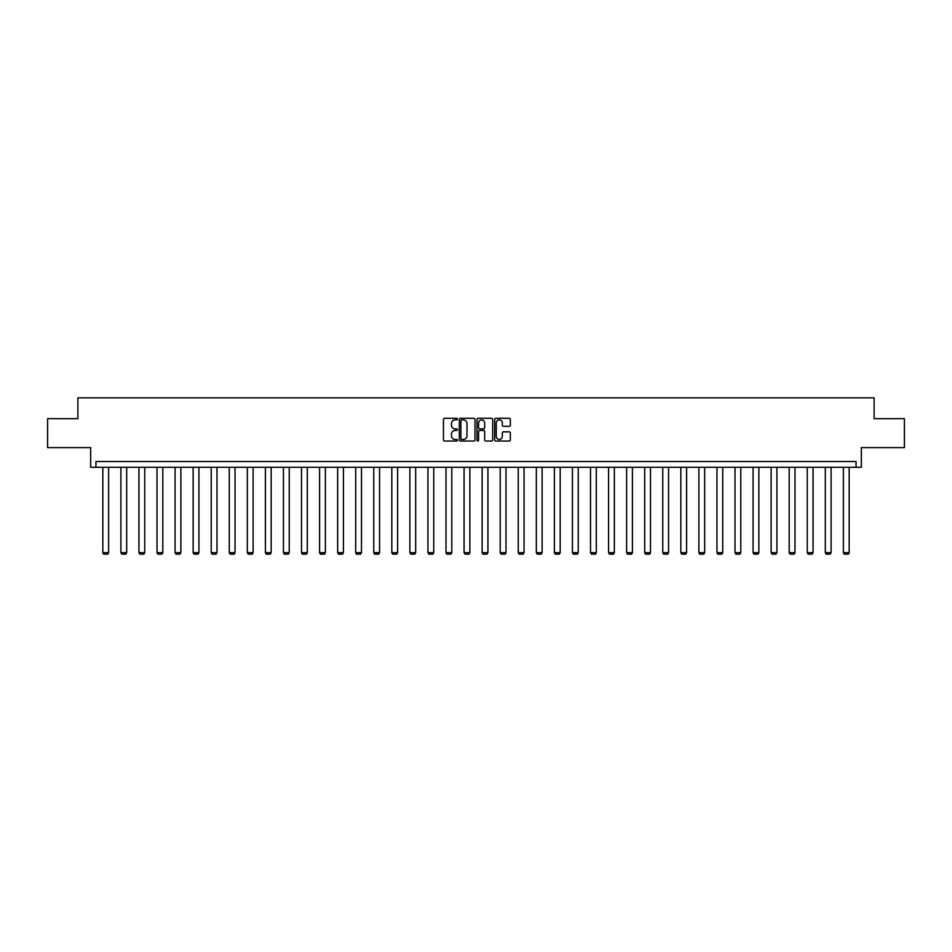 <?xml version="1.0" encoding="UTF-8"?>
<svg xmlns="http://www.w3.org/2000/svg" width="952" height="952" viewBox="0 0 952 952"><rect width="100%" height="100%" fill="white"/><g stroke="black" fill="none" stroke-linecap="round" stroke-linejoin="round"><path stroke-width="1.43" d="M457.472 419.106A0.797 0.797 0 0 0 456.674 418.309L444.608 418.309A1.142 1.142 0 0 0 443.465 419.451L443.465 439.907A1.142 1.142 0 0 0 444.608 441.038L456.674 441.038A0.797 0.797 0 0 0 457.472 440.24A0.797 0.797 0 0 0 456.674 439.443L455.115 439.443A3.641 3.641 0 0 1 451.486 435.814L451.486 434.112A3.641 3.641 0 0 1 455.115 430.471L456.674 430.471A0.797 0.797 0 0 0 457.472 429.673A0.797 0.797 0 0 0 456.674 428.876L455.115 428.876A3.641 3.641 0 0 1 451.486 425.247L451.486 423.533A3.641 3.641 0 0 1 455.115 419.903L456.674 419.903A0.797 0.797 0 0 0 457.472 419.106M47.6 418.678L47.6 447.618L90.666 447.618L90.666 467.301L861.334 467.301L861.334 447.618L904.4 447.618L904.4 418.678L874.126 418.678L874.126 397.829L77.874 397.829L77.874 418.678L47.6 418.678M509.213 426.317A1.142 1.142 0 0 0 510.355 425.187L510.355 419.451A1.142 1.142 0 0 0 509.213 418.309L495.802 418.309A1.142 1.142 0 0 0 494.671 419.451L494.671 439.907A1.142 1.142 0 0 0 495.802 441.038L509.213 441.038A1.142 1.142 0 0 0 510.355 439.907L510.355 432.97A1.142 1.142 0 0 0 509.213 431.839L503.477 431.839A1.142 1.142 0 0 0 502.335 432.97L502.335 436.409A3.034 3.034 0 0 1 499.3 439.443A3.034 3.034 0 0 1 496.254 436.409L496.254 422.938A3.034 3.034 0 0 1 499.3 419.903A3.034 3.034 0 0 1 502.335 422.938L502.335 425.187A1.142 1.142 0 0 0 503.477 426.317L509.213 426.317M856.062 467.301L856.062 461.518L95.938 461.518L95.938 467.301M475 419.451A1.142 1.142 0 0 0 473.87 418.309L460.459 418.309A1.142 1.142 0 0 0 459.316 419.451L459.316 439.907A1.142 1.142 0 0 0 460.459 441.038L473.87 441.038A1.142 1.142 0 0 0 475 439.907L475 419.451M478.13 418.309L491.541 418.309A1.142 1.142 0 0 1 492.684 419.451L492.684 439.907A1.142 1.142 0 0 1 491.541 441.038L485.806 441.038A1.142 1.142 0 0 1 484.663 439.907L484.663 431.601A1.142 1.142 0 0 0 483.533 430.471L479.725 430.471A1.142 1.142 0 0 0 478.582 431.601L478.582 440.24A0.797 0.797 0 0 1 477.785 441.038A0.797 0.797 0 0 1 477 440.24L477 419.451A1.142 1.142 0 0 1 478.13 418.309M461.708 419.903A0.797 0.797 0 0 0 460.911 420.701L460.911 438.658A0.797 0.797 0 0 0 461.708 439.443L463.362 439.443A3.641 3.641 0 0 0 466.992 435.814L466.992 423.533A3.641 3.641 0 0 0 463.362 419.903L461.708 419.903M484.663 422.997A3.034 3.034 0 0 0 481.629 419.963A3.034 3.034 0 0 0 478.582 422.997L478.582 427.745A1.142 1.142 0 0 0 479.725 428.876L483.533 428.876A1.142 1.142 0 0 0 484.663 427.745L484.663 422.997M108.623 467.301L108.623 552.66L102.828 552.66L102.828 467.301M108.623 552.66L107.754 554.171L103.697 554.171L102.828 552.66M126.675 467.301L126.675 552.66L120.892 552.66L120.892 467.301M126.675 552.66L125.807 554.171L121.761 554.171L120.892 552.66M144.74 467.301L144.74 552.66L138.956 552.66L138.956 467.301M144.74 552.66L143.871 554.171L139.825 554.171L138.956 552.66M162.804 467.301L162.804 552.66L157.02 552.66L157.02 467.301M162.804 552.66L161.935 554.171L157.889 554.171L157.02 552.66M180.868 467.301L180.868 552.66L175.073 552.66L175.073 467.301M180.868 552.66L179.999 554.171L175.941 554.171L175.073 552.66M198.932 467.301L198.932 552.66L193.137 552.66L193.137 467.301M198.932 552.66L198.064 554.171L194.006 554.171L193.137 552.66M216.996 467.301L216.996 552.66L211.201 552.66L211.201 467.301M216.996 552.66L216.128 554.171L212.07 554.171L211.201 552.66M235.049 467.301L235.049 552.66L229.265 552.66L229.265 467.301M235.049 552.66L234.18 554.171L230.134 554.171L229.265 552.66M253.113 467.301L253.113 552.66L247.33 552.66L247.33 467.301M253.113 552.66L252.244 554.171L248.198 554.171L247.33 552.66M271.177 467.301L271.177 552.66L265.394 552.66L265.394 467.301M271.177 552.66L270.308 554.171L266.262 554.171L265.394 552.66M289.241 467.301L289.241 552.66L283.446 552.66L283.446 467.301M289.241 552.66L288.373 554.171L284.315 554.171L283.446 552.66M307.306 467.301L307.306 552.66L301.51 552.66L301.51 467.301M307.306 552.66L306.437 554.171L302.379 554.171L301.51 552.66M325.37 467.301L325.37 552.66L319.575 552.66L319.575 467.301M325.37 552.66L324.501 554.171L320.443 554.171L319.575 552.66M343.422 467.301L343.422 552.66L337.639 552.66L337.639 467.301M343.422 552.66L342.553 554.171L338.507 554.171L337.639 552.66M361.486 467.301L361.486 552.66L355.703 552.66L355.703 467.301M361.486 552.66L360.618 554.171L356.572 554.171L355.703 552.66M379.55 467.301L379.55 552.66L373.767 552.66L373.767 467.301M379.55 552.66L378.682 554.171L374.636 554.171L373.767 552.66M397.615 467.301L397.615 552.66L391.819 552.66L391.819 467.301M397.615 552.66L396.746 554.171L392.688 554.171L391.819 552.66M415.679 467.301L415.679 552.66L409.884 552.66L409.884 467.301M415.679 552.66L414.81 554.171L410.752 554.171L409.884 552.66M433.743 467.301L433.743 552.66L427.948 552.66L427.948 467.301M433.743 552.66L432.874 554.171L428.817 554.171L427.948 552.66M451.795 467.301L451.795 552.66L446.012 552.66L446.012 467.301M451.795 552.66L450.939 554.171L446.881 554.171L446.012 552.66M469.86 467.301L469.86 552.66L464.076 552.66L464.076 467.301M469.86 552.66L468.991 554.171L464.945 554.171L464.076 552.66M487.924 467.301L487.924 552.66L482.14 552.66L482.14 467.301M487.924 552.66L487.055 554.171L483.009 554.171L482.14 552.66M505.988 467.301L505.988 552.66L500.205 552.66L500.205 467.301M505.988 552.66L505.119 554.171L501.061 554.171L500.205 552.66M524.052 467.301L524.052 552.66L518.257 552.66L518.257 467.301M524.052 552.66L523.183 554.171L519.126 554.171L518.257 552.66M542.116 467.301L542.116 552.66L536.321 552.66L536.321 467.301M542.116 552.66L541.248 554.171L537.19 554.171L536.321 552.66M560.181 467.301L560.181 552.66L554.385 552.66L554.385 467.301M560.181 552.66L559.312 554.171L555.254 554.171L554.385 552.66M578.233 467.301L578.233 552.66L572.449 552.66L572.449 467.301M578.233 552.66L577.364 554.171L573.318 554.171L572.449 552.66M596.297 467.301L596.297 552.66L590.514 552.66L590.514 467.301M596.297 552.66L595.428 554.171L591.382 554.171L590.514 552.66M614.361 467.301L614.361 552.66L608.578 552.66L608.578 467.301M614.361 552.66L613.493 554.171L609.447 554.171L608.578 552.66M632.426 467.301L632.426 552.66L626.63 552.66L626.63 467.301M632.426 552.66L631.557 554.171L627.499 554.171L626.63 552.66M650.49 467.301L650.49 552.66L644.694 552.66L644.694 467.301M650.49 552.66L649.621 554.171L645.563 554.171L644.694 552.66M668.554 467.301L668.554 552.66L662.759 552.66L662.759 467.301M668.554 552.66L667.685 554.171L663.627 554.171L662.759 552.66M686.606 467.301L686.606 552.66L680.823 552.66L680.823 467.301M686.606 552.66L685.737 554.171L681.692 554.171L680.823 552.66M704.67 467.301L704.67 552.66L698.887 552.66L698.887 467.301M704.67 552.66L703.802 554.171L699.756 554.171L698.887 552.66M722.735 467.301L722.735 552.66L716.951 552.66L716.951 467.301M722.735 552.66L721.866 554.171L717.82 554.171L716.951 552.66M740.799 467.301L740.799 552.66L735.003 552.66L735.003 467.301M740.799 552.66L739.93 554.171L735.872 554.171L735.003 552.66M758.863 467.301L758.863 552.66L753.068 552.66L753.068 467.301M758.863 552.66L757.994 554.171L753.936 554.171L753.068 552.66M776.927 467.301L776.927 552.66L771.132 552.66L771.132 467.301M776.927 552.66L776.058 554.171L772.001 554.171L771.132 552.66M794.979 467.301L794.979 552.66L789.196 552.66L789.196 467.301M794.979 552.66L794.111 554.171L790.065 554.171L789.196 552.66M813.044 467.301L813.044 552.66L807.26 552.66L807.26 467.301M813.044 552.66L812.175 554.171L808.129 554.171L807.26 552.66M831.108 467.301L831.108 552.66L825.324 552.66L825.324 467.301M831.108 552.66L830.239 554.171L826.193 554.171L825.324 552.66M849.172 467.301L849.172 552.66L843.377 552.66L843.377 467.301M849.172 552.66L848.303 554.171L844.245 554.171L843.377 552.66"/></g></svg>
